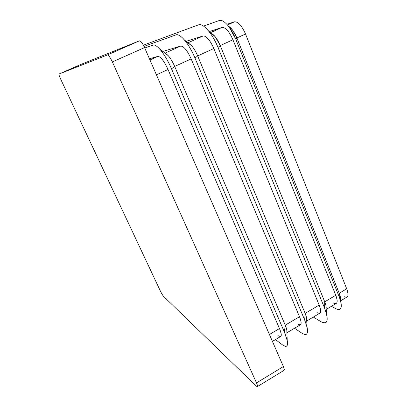 <?xml version="1.0" encoding="UTF-8"?>
<svg xmlns="http://www.w3.org/2000/svg" width="407" height="407" viewBox="0 0 407 407"><rect width="100%" height="100%" fill="white"/><g stroke="black" fill="none" stroke-linecap="round" stroke-linejoin="round"><path stroke-width="0.61" d="M257.372 386.614L256.262 386.029L163.619 296.418C162.714 295.411 161.645 293.635 160.409 291.091L60.648 79.075C59.32 76.165 58.786 74.481 59.04 74.028L107.392 54.965C108.547 55.047 110.205 57.367 112.368 61.925L256.496 382.916C257.926 386.324 257.85 387.362 256.262 386.029L163.619 296.418C162.714 295.411 161.645 293.635 160.409 291.091L60.648 79.075C59.325 76.175 58.791 74.491 59.035 74.033L107.392 54.965L139.392 40.842C140.741 40.827 142.47 43.076 144.577 47.594L112.368 61.925L256.496 382.916L283.384 366.559C284.289 368.696 284.518 369.953 284.066 370.329L257.372 386.614C257.733 386.294 257.438 385.058 256.496 382.916L283.384 366.559L144.577 47.594L112.368 61.925C110.205 57.367 108.547 55.047 107.392 54.965L139.392 40.842L80.276 64.677L59.035 74.033L80.271 64.677L59.04 74.028M80.265 64.677L139.392 40.842C140.741 40.827 142.47 43.076 144.577 47.594L283.384 366.559C284.742 369.963 284.554 371.057 282.829 369.836M213.985 35.684L214.24 35.602L213.985 35.684M340.42 300.285C340.837 298.723 340.43 296.377 339.209 293.259L346.718 288.822L245.518 33.995C241.789 25.631 238.095 21.576 234.442 21.836L227.477 24.98L234.442 21.836L226.887 24.334L234.442 21.836C238.095 21.576 241.789 25.631 245.518 33.995L346.718 288.822C349.023 295.563 348.189 298.204 344.22 296.739M340.522 299.832L340.115 295.93L339.209 293.259L339.285 297.069L235.724 39.021L236.889 37.948C234.371 31.995 231.552 28.052 228.434 26.119L232.524 30.011L236.889 37.948L235.724 39.021L339.285 297.069C342.811 307.26 341.646 311.131 335.79 308.694L331.42 306.308L335.79 308.694C340.679 310.973 342.302 308.445 340.659 301.104L339.285 297.069L339.209 293.259L236.889 37.948L245.518 33.995L236.889 37.948L339.209 293.259L346.718 288.822C348.372 293.213 348.473 295.95 347.023 297.029L340.628 300.829M235.724 39.021L229.1 26.979C225.163 21.917 221.871 19.77 219.215 20.528L203.541 26.104L219.215 20.528C223.209 18.763 231.257 27.615 235.724 39.021M211.141 33.252C214.331 34.844 217.369 38.95 220.243 45.579L218.02 47.471C215.374 41.087 212.306 35.689 208.822 31.273L215.222 36.742L220.243 45.579L218.02 47.471L324.603 308.145C328.983 320.436 327.777 324.959 320.996 321.713L313.324 317.068L320.996 321.713C326.373 324.613 328.251 322.09 326.618 314.143L324.603 308.145L324.74 301.811L220.243 45.579L232.946 39.754L220.243 45.579L324.74 301.811L325.839 305.108L326.134 308.567C326.383 307.01 325.921 304.762 324.74 301.811L335.78 295.289L232.946 39.754C229.177 31.354 225.529 27.254 222.013 27.447L210.45 32.662L222.013 27.447L209.203 31.598L222.013 27.447C225.529 27.254 229.177 31.354 232.946 39.754L335.78 295.289C338.141 302.035 337.388 304.634 333.526 303.093M208.822 31.273C204.604 26.15 201.175 24.003 198.53 24.832C202.94 22.756 212.479 33.613 218.02 47.471L324.603 308.145L324.74 301.811L335.78 295.289C337.464 299.684 337.617 302.406 336.238 303.444L326.211 309.406M143.396 45.172L198.53 24.832L143.396 45.172M188.482 43.274C191.555 44.795 194.622 49.008 197.68 55.917L194.984 58.038C191.834 50.641 188.314 44.622 184.432 39.983L191.916 46.062C194.053 48.611 195.976 51.898 197.68 55.917L194.984 58.038L304.665 319.983C309.228 332.29 308.292 336.686 301.857 333.17L294.551 328.235L301.857 333.17C306.639 336.131 308.389 334.183 307.107 327.314L304.665 319.983L305.153 313.39L197.68 55.917L213.843 48.509L197.68 55.917L305.153 313.39L306.491 317.419L306.675 320.375C306.959 318.885 306.451 316.554 305.153 313.39L319.174 305.102L213.843 48.509C210.007 40.059 206.43 35.877 203.118 35.969L187.927 42.821L203.118 35.969L186.075 41.316L203.118 35.969C206.43 35.877 210.007 40.059 213.843 48.509L319.174 305.102C321.622 311.859 320.991 314.402 317.292 312.734M184.432 39.983C180.886 35.913 178.068 34.213 175.972 34.885C179.97 32.992 189.265 44.104 194.984 58.038L304.665 319.983L305.153 313.39L319.174 305.102C320.909 309.513 321.138 312.205 319.866 313.181L306.715 321.001M144.027 46.398L175.972 34.885L144.027 46.398M165.395 53.475C168.305 54.869 171.408 59.198 174.689 66.453L171.5 68.808C167.847 60.465 163.955 53.912 159.824 49.155L168.295 55.723C170.584 58.343 172.716 61.92 174.689 66.453L171.5 68.808L284.371 332.036C289.128 344.358 288.471 348.621 282.402 344.821L275.463 339.586L282.402 344.821C286.63 347.817 288.237 346.382 287.225 340.511L284.371 332.036L285.236 325.162L174.689 66.453L191.158 58.908L174.689 66.453L285.236 325.162L286.793 329.833L286.894 332.346C287.21 330.952 286.655 328.556 285.236 325.162L299.496 316.732L191.158 58.908C187.245 50.392 183.761 46.118 180.698 46.083L164.993 53.164L180.698 46.083L162.775 51.445L180.698 46.083C183.761 46.118 187.245 50.392 191.158 58.908L299.496 316.732C302.04 323.499 301.562 325.976 298.056 324.16M159.824 49.155C156.904 45.945 154.624 44.602 152.991 45.121C156.553 43.422 165.598 54.797 171.5 68.808L284.371 332.036L285.236 325.162L299.496 316.732C301.287 321.159 301.607 323.819 300.463 324.72L286.91 332.778M144.755 48.006L152.991 45.121L144.755 48.006M272.436 341.392L280.733 336.452C281.741 335.633 281.323 333.002 279.477 328.566L269.434 334.498L279.477 328.566L168.04 69.5C164.052 60.923 160.658 56.553 157.855 56.385L149.954 59.946L157.855 56.385L149.435 58.75L157.855 56.385C160.658 56.553 164.052 60.923 168.04 69.5L279.477 328.566C282.122 335.343 281.797 337.744 278.495 335.775M168.04 69.5L156.425 74.822L168.04 69.5M340.115 295.93L340.659 301.104M232.524 30.011L229.1 26.979M325.839 305.108L326.618 314.143M306.491 317.419L307.107 327.314M286.793 329.833L287.225 340.511"/></g></svg>
